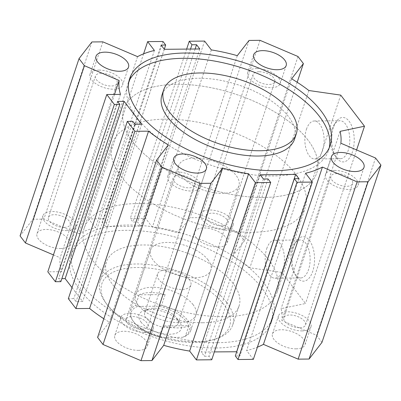 <?xml version="1.0" encoding="UTF-8"?>
<svg xmlns="http://www.w3.org/2000/svg" width="401" height="401" viewBox="0 0 401 401"><rect width="100%" height="100%" fill="white"/><g stroke="black" fill="none" stroke-linecap="round" stroke-linejoin="round"><path stroke-width="0.3" stroke-dasharray="2 1.5" d="M217.718 342.7A105.694 51.077 18.4 0 0 273.056 317.226A105.694 51.077 18.4 0 0 188.891 235.397A105.694 51.077 18.4 0 0 72.481 250.505A105.694 51.077 18.4 0 0 112.445 311.632A105.694 51.077 18.4 0 0 217.718 342.7M215.964 347.978A105.694 51.077 18.4 0 0 271.302 322.504A105.694 51.077 18.4 0 0 187.137 240.675A105.694 51.077 18.4 0 0 70.726 255.783A105.694 51.077 18.4 0 0 110.686 316.91A105.694 51.077 18.4 0 0 215.964 347.978M202.485 322.76A69.869 33.764 -161.6 0 1 132.891 302.224A69.869 33.764 -161.6 0 1 106.471 261.813A69.869 33.764 -161.6 0 1 162.766 246.64A69.869 33.764 -161.6 0 1 232.981 283.281A69.869 33.764 -161.6 0 1 239.066 305.923A69.869 33.764 -161.6 0 1 202.485 322.76M294.529 139.187A69.869 33.764 18.4 0 0 268.109 98.776A69.869 33.764 18.4 0 0 198.515 78.24A69.869 33.764 18.4 0 0 161.934 95.077M329.251 147.809A105.694 51.077 -161.6 0 1 328.519 150.495A105.694 51.077 -161.6 0 1 212.109 165.603A105.694 51.077 -161.6 0 1 127.944 83.774A105.694 51.077 -161.6 0 1 128.972 81.182M193.117 304.705A31.759 15.348 18.4 0 0 161.202 288.048A31.759 15.348 18.4 0 0 135.613 294.946A31.759 15.348 18.4 0 0 160.901 319.537A31.759 15.348 18.4 0 0 195.883 314.996A31.759 15.348 18.4 0 0 193.117 304.705M223.773 304.409A67.328 32.536 18.4 0 0 138.074 267.492A67.328 32.536 18.4 0 0 106.806 304.294A67.328 32.536 18.4 0 0 213.347 339.737A67.328 32.536 18.4 0 0 223.773 304.409M226.665 302.279A69.869 33.764 18.4 0 0 156.445 265.632A69.869 33.764 18.4 0 0 100.155 280.805A69.869 33.764 18.4 0 0 105.288 302.159A69.869 33.764 18.4 0 0 215.843 338.935A69.869 33.764 18.4 0 0 232.745 324.915A69.869 33.764 18.4 0 0 226.665 302.279M268.249 259.277A101.628 49.112 -161.6 0 1 277.096 292.204A101.628 49.112 -161.6 0 1 165.162 306.725A101.628 49.112 -161.6 0 1 84.235 228.044A101.628 49.112 -161.6 0 1 166.119 205.974A101.628 49.112 -161.6 0 1 268.249 259.277M208.034 259.858A31.759 15.348 18.4 0 0 176.119 243.201A31.759 15.348 18.4 0 0 150.53 250.099A31.759 15.348 18.4 0 0 175.823 274.685A31.759 15.348 18.4 0 0 210.801 270.149A31.759 15.348 18.4 0 0 208.034 259.858M307.918 140.029A101.628 49.112 18.4 0 0 205.783 86.726A101.628 49.112 18.4 0 0 123.904 108.796A101.628 49.112 18.4 0 0 204.831 187.483A101.628 49.112 18.4 0 0 316.765 172.956A101.628 49.112 18.4 0 0 307.918 140.029A101.628 49.112 18.4 0 0 205.783 86.726A101.628 49.112 18.4 0 0 123.904 108.796A101.628 49.112 18.4 0 0 204.831 187.483A101.628 49.112 18.4 0 0 316.765 172.956A101.628 49.112 18.4 0 0 307.918 140.029M224.199 229.071A17.148 8.286 18.4 0 0 233.176 224.941A17.148 8.286 18.4 0 0 219.522 211.663A17.148 8.286 18.4 0 0 200.63 214.114A17.148 8.286 18.4 0 0 207.116 224.034A17.148 8.286 18.4 0 0 224.199 229.071M218.229 247.011A17.148 8.286 18.4 0 0 227.212 242.881A17.148 8.286 18.4 0 0 213.553 229.603A17.148 8.286 18.4 0 0 194.665 232.054A17.148 8.286 18.4 0 0 201.147 241.973A17.148 8.286 18.4 0 0 218.229 247.011M221.768 225.888A11.434 5.524 -161.6 0 1 210.38 222.53A11.434 5.524 -161.6 0 1 206.054 215.918A11.434 5.524 -161.6 0 1 218.65 214.284A11.434 5.524 -161.6 0 1 227.753 223.136A11.434 5.524 -161.6 0 1 221.768 225.888M66.546 230.6A17.148 8.286 18.4 0 0 75.523 226.465A17.148 8.286 18.4 0 0 61.869 213.192A17.148 8.286 18.4 0 0 42.982 215.643A17.148 8.286 18.4 0 0 49.463 225.557A17.148 8.286 18.4 0 0 66.546 230.6M60.581 248.54A17.148 8.286 18.4 0 0 69.558 244.404A17.148 8.286 18.4 0 0 55.899 231.131A17.148 8.286 18.4 0 0 37.012 233.582A17.148 8.286 18.4 0 0 43.498 243.497A17.148 8.286 18.4 0 0 60.581 248.54M64.115 227.417A11.434 5.524 -161.6 0 1 52.726 224.059A11.434 5.524 -161.6 0 1 48.406 217.447A11.434 5.524 -161.6 0 1 60.997 215.813A11.434 5.524 -161.6 0 1 70.1 224.665A11.434 5.524 -161.6 0 1 64.115 227.417M144.35 332.424A17.148 8.286 18.4 0 0 153.327 328.294A17.148 8.286 18.4 0 0 139.673 315.016A17.148 8.286 18.4 0 0 120.781 317.467A17.148 8.286 18.4 0 0 127.267 327.386A17.148 8.286 18.4 0 0 144.35 332.424M138.38 350.364A17.148 8.286 18.4 0 0 147.362 346.233A17.148 8.286 18.4 0 0 133.703 332.955A17.148 8.286 18.4 0 0 114.816 335.406A17.148 8.286 18.4 0 0 121.297 345.326A17.148 8.286 18.4 0 0 138.38 350.364M141.919 329.246A11.434 5.524 -161.6 0 1 130.531 325.883A11.434 5.524 -161.6 0 1 126.21 319.271A11.434 5.524 -161.6 0 1 138.801 317.637A11.434 5.524 -161.6 0 1 147.904 326.489A11.434 5.524 -161.6 0 1 141.919 329.246M302.003 330.9A17.148 8.286 18.4 0 0 310.981 326.765A17.148 8.286 18.4 0 0 297.321 313.487A17.148 8.286 18.4 0 0 278.434 315.938A17.148 8.286 18.4 0 0 284.921 325.858A17.148 8.286 18.4 0 0 302.003 330.9M296.033 348.84A17.148 8.286 18.4 0 0 305.011 344.705A17.148 8.286 18.4 0 0 291.357 331.427A17.148 8.286 18.4 0 0 272.464 333.878A17.148 8.286 18.4 0 0 278.951 343.797A17.148 8.286 18.4 0 0 296.033 348.84M299.572 327.717A11.434 5.524 -161.6 0 1 288.184 324.359A11.434 5.524 -161.6 0 1 283.858 317.742A11.434 5.524 -161.6 0 1 296.449 316.108A11.434 5.524 -161.6 0 1 305.557 324.96A11.434 5.524 -161.6 0 1 299.572 327.717M256.65 68.576A17.148 8.286 -161.6 0 1 273.733 73.614A17.148 8.286 -161.6 0 1 280.219 83.533A17.148 8.286 -161.6 0 1 261.327 85.984A17.148 8.286 -161.6 0 1 247.673 72.706A17.148 8.286 -161.6 0 1 256.65 68.576M259.081 71.754A11.434 5.524 18.4 0 0 253.096 74.511A11.434 5.524 18.4 0 0 257.417 81.122A11.434 5.524 18.4 0 0 268.805 84.486A11.434 5.524 18.4 0 0 274.79 81.729A11.434 5.524 18.4 0 0 270.469 75.117A11.434 5.524 18.4 0 0 259.081 71.754M176.801 171.929A17.148 8.286 -161.6 0 1 193.883 176.966A17.148 8.286 -161.6 0 1 200.37 186.886A17.148 8.286 -161.6 0 1 181.478 189.337A17.148 8.286 -161.6 0 1 167.824 176.059A17.148 8.286 -161.6 0 1 176.801 171.929M179.232 175.112A11.434 5.524 18.4 0 0 173.247 177.864A11.434 5.524 18.4 0 0 177.568 184.475A11.434 5.524 18.4 0 0 188.956 187.838A11.434 5.524 18.4 0 0 194.946 185.082A11.434 5.524 18.4 0 0 190.62 178.47A11.434 5.524 18.4 0 0 179.232 175.112M98.997 70.1A17.148 8.286 -161.6 0 1 116.079 75.142A17.148 8.286 -161.6 0 1 122.566 85.062A17.148 8.286 -161.6 0 1 103.679 87.513A17.148 8.286 -161.6 0 1 90.019 74.235A17.148 8.286 -161.6 0 1 98.997 70.1M101.428 73.283A11.434 5.524 18.4 0 0 95.443 76.04A11.434 5.524 18.4 0 0 99.769 82.651A11.434 5.524 18.4 0 0 111.157 86.009A11.434 5.524 18.4 0 0 117.142 83.258A11.434 5.524 18.4 0 0 112.816 76.641A11.434 5.524 18.4 0 0 101.428 73.283M334.454 170.4A17.148 8.286 -161.6 0 1 351.537 175.443A17.148 8.286 -161.6 0 1 358.018 185.357A17.148 8.286 -161.6 0 1 339.131 187.808A17.148 8.286 -161.6 0 1 325.477 174.535A17.148 8.286 -161.6 0 1 334.454 170.4M336.885 173.583A11.434 5.524 18.4 0 0 330.9 176.335A11.434 5.524 18.4 0 0 335.221 182.951A11.434 5.524 18.4 0 0 346.609 186.31A11.434 5.524 18.4 0 0 352.594 183.553A11.434 5.524 18.4 0 0 348.274 176.941A11.434 5.524 18.4 0 0 336.885 173.583M333.497 127.312A22.23 11.273 -90.6 0 0 336.494 157.728A22.23 11.273 -90.6 0 0 351.471 154.485A22.23 11.273 -90.6 0 0 351.186 124.731A22.23 11.273 -90.6 0 0 336.143 121.779A22.23 11.273 -90.6 0 0 333.497 127.312M332.083 129.147A18.992 9.629 89.4 0 1 334.344 124.415A18.992 9.629 89.4 0 1 339.978 120.726A18.992 9.629 89.4 0 1 349.792 139.623A18.992 9.629 89.4 0 1 340.344 158.706A18.992 9.629 89.4 0 1 334.64 155.127A18.992 9.629 89.4 0 1 332.083 129.147M306.409 129.393A18.992 9.629 89.4 0 1 314.304 120.977A18.992 9.629 89.4 0 1 324.118 139.874A18.992 9.629 89.4 0 1 314.67 158.956A18.992 9.629 89.4 0 1 306.063 148.946A18.992 9.629 89.4 0 1 306.409 129.393M293.828 246.56A22.23 11.273 -90.6 0 0 296.825 276.976A22.23 11.273 -90.6 0 0 311.803 273.733A22.23 11.273 -90.6 0 0 311.517 243.973A22.23 11.273 -90.6 0 0 296.474 241.026A22.23 11.273 -90.6 0 0 293.828 246.56M292.414 248.389A18.992 9.629 89.4 0 1 294.675 243.663A18.992 9.629 89.4 0 1 300.309 239.973A18.992 9.629 89.4 0 1 310.123 258.871A18.992 9.629 89.4 0 1 300.675 277.953A18.992 9.629 89.4 0 1 294.976 274.374A18.992 9.629 89.4 0 1 292.414 248.389M266.74 248.64A18.992 9.629 89.4 0 1 274.635 240.219A18.992 9.629 89.4 0 1 284.449 259.116A18.992 9.629 89.4 0 1 275.001 278.204A18.992 9.629 89.4 0 1 266.399 268.194A18.992 9.629 89.4 0 1 266.74 248.64M72.025 287.622L82.656 301.537L76.09 301.602L73.819 298.635L68.345 298.685M60.852 281.662L58.581 278.69L61.849 278.66M53.438 254.911L60.155 257.773A115.598 55.869 18.4 0 0 61.488 271.683L47.814 271.813M321.973 342.374L316.564 335.296L281.873 320.514A115.598 55.869 18.4 0 0 281.096 308.655L305.517 303.512L281.743 272.399L249.878 267.798A115.598 55.869 18.4 0 0 232.655 256.099L244.42 240.871L239.011 233.793L201.036 217.618L190.079 217.723L178.31 232.951A115.598 55.869 18.4 0 0 152.36 227.202L145.608 218.365L130.28 218.515L132.982 222.049L137.583 222.009L140.826 226.249L105.353 226.595L102.11 222.349L106.706 222.304L104.009 218.771L88.681 218.916L95.428 227.753A115.598 55.869 18.4 0 0 78.581 233.918L43.889 219.136L32.927 219.247L20.05 235.913M253.347 359.366L246.595 350.534A115.598 55.869 18.4 0 0 257.407 347.166M236.72 351.757L239.913 355.938L235.317 355.983M211.743 359.772L209.041 356.233L204.445 356.278L201.202 352.038L214.36 351.908M103.819 318.735A115.598 55.869 18.4 0 0 109.373 322.188L97.603 337.416M117.558 101.408L58.581 278.69M120.465 94.395L61.488 271.683M114.48 94.456L60.155 257.773M91.904 41.96L32.927 219.247M102.862 41.854L43.889 219.136M137.558 56.631L78.581 233.918M154.405 50.466L95.428 227.753M143.593 53.834L88.681 218.916M162.981 41.483L104.009 218.771M164.28 49.243L106.706 222.304M161.087 45.062L102.11 222.349M164.33 49.308L105.353 226.595M199.798 48.962L140.826 226.249M195.132 49.007L137.583 222.009M190.53 49.052L132.982 222.049M186.64 49.092L130.28 218.515M204.585 41.082L145.608 218.365M211.337 49.914L152.36 227.202M237.287 55.664L178.31 232.951M249.051 40.436L190.079 217.723M260.013 40.331L201.036 217.618M297.983 56.506L239.011 233.793M297.181 82.265L244.42 240.871M291.627 78.812L232.655 256.099M308.855 90.516L249.878 267.798M340.72 95.112L281.743 272.399M356.604 149.939L305.517 303.512M340.068 131.368L281.096 308.655M340.845 143.227L281.873 320.514M375.542 158.009L316.564 335.296M305.572 173.247L246.595 350.534M298.89 178.651L239.913 355.938M260.174 174.751L201.202 352.038M263.417 178.991L204.445 356.278M268.018 178.951L209.041 356.233M168.345 144.901L109.373 322.188M132.791 121.348L73.819 298.635M135.062 124.315L76.09 301.602M141.633 124.255L82.656 301.537M296.334 174.851A101.628 49.112 -161.6 0 1 305.181 207.778A101.628 49.112 -161.6 0 1 193.247 222.304A101.628 49.112 -161.6 0 1 112.32 143.623A101.628 49.112 -161.6 0 1 194.199 121.553A101.628 49.112 -161.6 0 1 296.334 174.851M181.377 175.964A31.759 15.348 18.4 0 0 213.297 192.625A31.759 15.348 18.4 0 0 238.886 185.723A31.759 15.348 18.4 0 0 209.863 160.019A31.759 15.348 18.4 0 0 178.615 165.678A31.759 15.348 18.4 0 0 181.377 175.964M165.107 294.565A31.759 15.348 18.4 0 0 139.107 294.815L165.107 294.565L161.593 305.121A31.759 15.348 -161.6 0 1 190.615 330.825A31.759 15.348 -161.6 0 1 185.367 336.233L182.515 337.311L161.518 337.517L159.367 336.484L162.876 325.933A31.759 15.348 18.4 0 0 188.876 325.677L162.876 325.933M139.107 294.815L135.593 305.372L137.744 306.399L158.746 306.199L161.593 305.121M188.876 325.677L185.367 336.233M159.367 336.484A31.759 15.348 -161.6 0 1 132.681 320.484A31.759 15.348 -161.6 0 1 130.345 310.775A31.759 15.348 -161.6 0 1 135.593 305.372M137.744 306.399A30.486 14.737 18.4 0 0 133.443 321.552A30.486 14.737 18.4 0 0 161.518 337.517M182.515 337.311A30.486 14.737 18.4 0 0 186.405 321.602A30.486 14.737 18.4 0 0 158.746 306.199M140.972 322.043A22.23 10.742 18.4 0 0 169.267 334.233A22.23 10.742 18.4 0 0 179.593 322.078A22.23 10.742 18.4 0 0 144.415 310.379A22.23 10.742 18.4 0 0 140.972 322.043M146.27 318.133A17.574 8.496 -161.6 0 1 144.741 312.439A17.574 8.496 -161.6 0 1 148.992 308.915A17.574 8.496 -161.6 0 1 176.801 318.163A17.574 8.496 -161.6 0 1 178.094 323.537A17.574 8.496 -161.6 0 1 163.934 327.351A17.574 8.496 -161.6 0 1 146.27 318.133M159.027 279.793A17.574 8.496 -161.6 0 1 157.493 274.099A17.574 8.496 -161.6 0 1 176.851 271.587A17.574 8.496 -161.6 0 1 190.846 285.191A17.574 8.496 -161.6 0 1 176.686 289.011A17.574 8.496 -161.6 0 1 159.027 279.793M271.302 322.504L273.056 317.226M70.726 255.783L72.481 250.505M129.698 78.496L127.944 83.774M330.274 145.217L328.519 150.495M213.347 339.737L215.843 338.935M106.806 304.294L105.288 302.159M232.745 324.915L239.066 305.923M100.155 280.805L106.471 261.813M195.883 314.996L210.801 270.149M135.613 294.946L150.53 250.099M227.212 242.881L233.176 224.941M194.665 232.054L200.63 214.114M69.558 244.404L75.523 226.465M37.012 233.582L42.982 215.643M147.362 346.233L153.327 328.294M114.816 335.406L120.781 317.467M305.011 344.705L310.981 326.765M272.464 333.878L278.434 315.938M253.638 54.767L247.673 72.706M286.184 65.594L280.219 83.533M173.788 158.119L167.824 176.059M206.335 168.946L200.37 186.886M95.989 56.295L90.019 74.235M128.536 67.122L122.566 85.062M331.442 156.596L325.477 174.535M363.988 167.417L358.018 185.357M334.64 155.127L336.494 157.728M334.344 124.415L336.143 121.779M314.67 158.956L340.344 158.706M314.304 120.977L339.978 120.726M294.976 274.374L296.825 276.976M294.675 243.663L296.474 241.026M275.001 278.204L300.675 277.953M274.635 240.219L300.309 239.973M277.096 292.204L305.181 207.778M84.235 228.044L112.32 143.623M305.557 324.96L352.594 183.553M283.858 317.742L330.9 176.335M227.753 223.136L274.79 81.729M206.054 215.918L253.096 74.511M147.904 326.489L194.946 185.082M126.21 319.271L173.247 177.864M70.1 224.665L117.142 83.258M48.406 217.447L95.443 76.04M178.615 165.678L130.345 310.775M238.886 185.723L190.615 330.825M133.443 321.552L132.681 320.484M148.992 308.915L144.415 310.379M176.801 318.163L179.593 322.078M157.493 274.099L144.741 312.439M190.846 285.191L178.094 323.537"/><path stroke-width="0.6" d="M163.693 89.804L161.934 95.077A69.869 33.764 18.4 0 0 217.573 149.172A69.869 33.764 18.4 0 0 294.529 139.187L296.284 133.909A69.869 33.764 18.4 0 0 269.863 93.503A69.869 33.764 18.4 0 0 200.269 72.967A69.869 33.764 18.4 0 0 163.693 89.804A69.869 33.764 18.4 0 0 219.327 143.899A69.869 33.764 18.4 0 0 296.284 133.909M128.972 81.182A105.694 51.077 -161.6 0 1 183.282 58.3A105.694 51.077 -161.6 0 1 286.309 87.964A105.694 51.077 -161.6 0 1 329.251 147.809M185.036 53.022A105.694 51.077 -161.6 0 1 290.314 84.09A105.694 51.077 -161.6 0 1 330.274 145.217A105.694 51.077 -161.6 0 1 213.863 160.325A105.694 51.077 -161.6 0 1 129.698 78.496A105.694 51.077 -161.6 0 1 185.036 53.022M124.125 101.343L117.558 101.408L119.829 104.375L114.35 104.43L106.786 94.531L120.465 94.395A115.598 55.869 -161.6 0 1 119.127 80.486L84.436 65.704L79.027 58.626L91.904 41.96L102.862 41.854L137.558 56.631A115.598 55.869 -161.6 0 1 154.405 50.466L147.653 41.634L162.981 41.483L165.683 45.017L161.087 45.062L164.33 49.308L199.798 48.962L196.555 44.722L191.959 44.767L189.257 41.228L204.585 41.082L211.337 49.914A115.598 55.869 -161.6 0 1 237.287 55.664L249.051 40.436L260.013 40.331L297.983 56.506L303.397 63.584L291.627 78.812A115.598 55.869 -161.6 0 1 308.855 90.516L340.72 95.112L364.494 126.225L340.068 131.368A115.598 55.869 -161.6 0 1 340.845 143.227L375.542 158.009L380.95 165.087L368.073 181.753L357.111 181.864L322.419 167.082A115.598 55.869 -161.6 0 1 305.572 173.247L312.319 182.084L296.991 182.229L294.294 178.696L298.89 178.651L295.647 174.405L260.174 174.751L263.417 178.991L268.018 178.951L270.72 182.485L255.392 182.635L248.64 173.798A115.598 55.869 -161.6 0 1 222.69 168.049L210.921 183.277L199.964 183.382L161.989 167.207L156.58 160.129L168.345 144.901A115.598 55.869 -161.6 0 1 148.56 131.167L134.881 131.297L127.317 121.398L132.791 121.348L135.062 124.315L141.633 124.255L124.125 101.343L65.152 278.63L72.025 287.622M340.419 152.46A17.148 8.286 -161.6 0 1 357.502 157.503A17.148 8.286 -161.6 0 1 363.988 167.417A17.148 8.286 -161.6 0 1 345.101 169.869A17.148 8.286 -161.6 0 1 331.442 156.596A17.148 8.286 -161.6 0 1 340.419 152.46M104.967 52.16A17.148 8.286 -161.6 0 1 122.049 57.203A17.148 8.286 -161.6 0 1 128.536 67.122A17.148 8.286 -161.6 0 1 109.643 69.573A17.148 8.286 -161.6 0 1 95.989 56.295A17.148 8.286 -161.6 0 1 104.967 52.16M182.771 153.989A17.148 8.286 -161.6 0 1 199.853 159.027A17.148 8.286 -161.6 0 1 206.335 168.946A17.148 8.286 -161.6 0 1 187.447 171.397A17.148 8.286 -161.6 0 1 173.788 158.119A17.148 8.286 -161.6 0 1 182.771 153.989M262.62 50.636A17.148 8.286 -161.6 0 1 279.703 55.674A17.148 8.286 -161.6 0 1 286.184 65.594A17.148 8.286 -161.6 0 1 267.297 68.045A17.148 8.286 -161.6 0 1 253.638 54.767A17.148 8.286 -161.6 0 1 262.62 50.636M61.849 278.66L65.152 278.63M106.786 94.531L47.814 271.813L55.378 281.713L60.852 281.662L119.829 104.375M79.027 58.626L20.05 235.913L25.458 242.991L53.438 254.911M257.407 347.166A115.598 55.869 18.4 0 0 263.442 344.369L298.138 359.146L309.096 359.04L321.973 342.374L380.95 165.087M294.294 178.696L235.317 355.983L238.019 359.517L253.347 359.366L312.319 182.084M214.36 351.908L236.72 351.757M156.58 160.129L97.603 337.416L103.017 344.494L140.987 360.669L151.949 360.564L163.713 345.336A115.598 55.869 18.4 0 0 189.663 351.086L196.415 359.918L211.743 359.772L270.72 182.485M127.317 121.398L68.345 298.685L75.909 308.585L89.588 308.454A115.598 55.869 18.4 0 0 103.819 318.735M114.35 104.43L55.378 281.713M119.127 80.486L114.48 94.456M84.436 65.704L25.458 242.991M147.653 41.634L143.593 53.834M165.683 45.017L164.28 49.243M196.555 44.722L195.132 49.007M191.959 44.767L190.53 49.052M189.257 41.228L186.64 49.092M303.397 63.584L297.181 82.265M364.494 126.225L356.604 149.939M368.073 181.753L309.096 359.04M357.111 181.864L298.138 359.146M322.419 167.082L263.442 344.369M296.991 182.229L238.019 359.517M295.647 174.405L236.67 351.692M255.392 182.635L196.415 359.918M248.64 173.798L189.663 351.086M222.69 168.049L163.713 345.336M210.921 183.277L151.949 360.564M199.964 183.382L140.987 360.669M161.989 167.207L103.017 344.494M148.56 131.167L89.588 308.454M134.881 131.297L75.909 308.585"/></g></svg>
